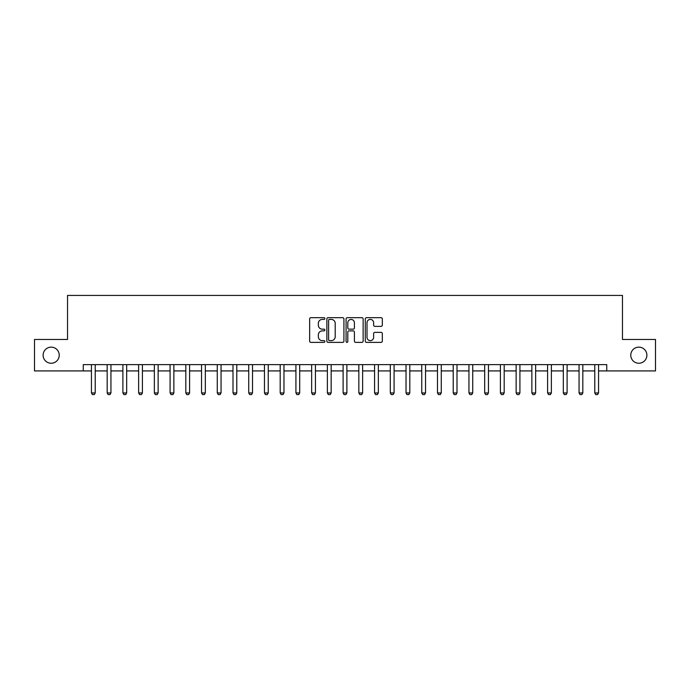 <?xml version="1.0" encoding="UTF-8"?>
<svg xmlns="http://www.w3.org/2000/svg" width="690" height="690" viewBox="0 0 690 690"><rect width="100%" height="100%" fill="white"/><g stroke="black" fill="none" stroke-linecap="round" stroke-linejoin="round"><path stroke-width="1.03" d="M324.869 318.538A0.863 0.863 0 0 0 323.998 317.676L310.88 317.676A1.233 1.233 0 0 0 309.646 318.909L309.646 341.145A1.233 1.233 0 0 0 310.88 342.378L323.998 342.378A0.863 0.863 0 0 0 324.869 341.515A0.863 0.863 0 0 0 323.998 340.644L322.308 340.644A3.95 3.95 0 0 1 318.349 336.694L318.349 334.84A3.95 3.95 0 0 1 322.308 330.889L323.998 330.889A0.863 0.863 0 0 0 324.869 330.027A0.863 0.863 0 0 0 323.998 329.165L322.308 329.165A3.95 3.95 0 0 1 318.349 325.206L318.349 323.36A3.95 3.95 0 0 1 322.308 319.401L323.998 319.401A0.863 0.863 0 0 0 324.869 318.538M630.772 355.195A8.056 8.056 0 0 0 638.828 363.251A8.056 8.056 0 0 0 646.884 355.195A8.056 8.056 0 0 0 638.828 347.139A8.056 8.056 0 0 0 630.772 355.195M43.116 355.195A8.056 8.056 0 0 0 51.172 363.251A8.056 8.056 0 0 0 59.228 355.195A8.056 8.056 0 0 0 51.172 347.139A8.056 8.056 0 0 0 43.116 355.195M381.096 326.379A1.233 1.233 0 0 0 382.329 325.145L382.329 318.909A1.233 1.233 0 0 0 381.096 317.676L366.519 317.676A1.233 1.233 0 0 0 365.286 318.909L365.286 341.145A1.233 1.233 0 0 0 366.519 342.378L381.096 342.378A1.233 1.233 0 0 0 382.329 341.145L382.329 333.606A1.233 1.233 0 0 0 381.096 332.373L374.86 332.373A1.233 1.233 0 0 0 373.626 333.606L373.626 337.341A3.303 3.303 0 0 1 370.323 340.644A3.303 3.303 0 0 1 367.02 337.341L367.02 322.704A3.303 3.303 0 0 1 370.323 319.401A3.303 3.303 0 0 1 373.626 322.704L373.626 325.145A1.233 1.233 0 0 0 374.86 326.379L381.096 326.379M83.257 370.918L34.5 370.918L34.5 339.463L67.534 339.463L67.534 295.423L622.466 295.423L622.466 339.463L655.5 339.463L655.5 370.918L606.743 370.918L606.743 364.63L83.257 364.63L83.257 370.918L91.442 370.918M343.922 318.909A1.233 1.233 0 0 0 342.68 317.676L328.112 317.676A1.233 1.233 0 0 0 326.87 318.909L326.87 341.145A1.233 1.233 0 0 0 328.112 342.378L342.68 342.378A1.233 1.233 0 0 0 343.922 341.145L343.922 318.909M347.32 317.676L361.888 317.676A1.233 1.233 0 0 1 363.13 318.909L363.13 341.145A1.233 1.233 0 0 1 361.888 342.378L355.652 342.378A1.233 1.233 0 0 1 354.419 341.145L354.419 332.123A1.233 1.233 0 0 0 353.185 330.889L349.045 330.889A1.233 1.233 0 0 0 347.812 332.123L347.812 341.515A0.863 0.863 0 0 1 346.949 342.378A0.863 0.863 0 0 1 346.078 341.515L346.078 318.909A1.233 1.233 0 0 1 347.32 317.676M95.22 370.918L107.174 370.918M110.943 370.918L122.898 370.918M126.675 370.918L138.63 370.918M142.407 370.918L154.362 370.918M158.131 370.918L170.085 370.918M173.863 370.918L185.817 370.918M189.595 370.918L201.549 370.918M205.318 370.918L217.272 370.918M221.05 370.918L233.004 370.918M236.782 370.918L248.736 370.918M252.514 370.918L264.468 370.918M268.238 370.918L280.192 370.918M283.97 370.918L295.924 370.918M299.702 370.918L311.656 370.918M315.425 370.918L327.379 370.918M331.157 370.918L343.111 370.918M346.889 370.918L358.843 370.918M362.621 370.918L374.575 370.918M378.344 370.918L390.298 370.918M394.076 370.918L406.031 370.918M409.808 370.918L421.763 370.918M425.532 370.918L437.486 370.918M441.264 370.918L453.218 370.918M456.996 370.918L468.95 370.918M472.728 370.918L484.682 370.918M488.451 370.918L500.405 370.918M504.183 370.918L516.137 370.918M519.915 370.918L531.869 370.918M535.638 370.918L547.593 370.918M551.37 370.918L563.325 370.918M567.102 370.918L579.057 370.918M582.826 370.918L594.78 370.918M598.558 370.918L606.743 370.918M329.466 319.401A0.863 0.863 0 0 0 328.604 320.264L328.604 339.782A0.863 0.863 0 0 0 329.466 340.644L331.26 340.644A3.95 3.95 0 0 0 335.211 336.694L335.211 323.36A3.95 3.95 0 0 0 331.26 319.401L329.466 319.401M354.419 322.765A3.303 3.303 0 0 0 351.115 319.461A3.303 3.303 0 0 0 347.812 322.765L347.812 327.923A1.233 1.233 0 0 0 349.045 329.165L353.185 329.165A1.233 1.233 0 0 0 354.419 327.923L354.419 322.765M95.358 364.63L95.272 364.881A1.259 1.259 0 0 0 95.22 365.26L95.22 392.946L94.271 394.577L92.382 394.577L91.442 392.946L91.442 365.26A1.259 1.259 0 0 0 91.382 364.881L91.304 364.63M91.442 392.946L95.22 392.946M111.081 364.63L111.004 364.881A1.259 1.259 0 0 0 110.943 365.26L110.943 392.946L110.003 394.577L108.114 394.577L107.174 392.946L107.174 365.26A1.259 1.259 0 0 0 107.114 364.881L107.036 364.63M107.174 392.946L110.943 392.946M126.813 364.63L126.736 364.881A1.259 1.259 0 0 0 126.675 365.26L126.675 392.946L125.735 394.577L123.846 394.577L122.898 392.946L122.898 365.26A1.259 1.259 0 0 0 122.837 364.881L122.76 364.63M122.898 392.946L126.675 392.946M142.545 364.63L142.459 364.881A1.259 1.259 0 0 0 142.407 365.26L142.407 392.946L141.459 394.577L139.57 394.577L138.63 392.946L138.63 365.26A1.259 1.259 0 0 0 138.569 364.881L138.492 364.63M138.63 392.946L142.407 392.946M158.269 364.63L158.191 364.881A1.259 1.259 0 0 0 158.131 365.26L158.131 392.946L157.191 394.577L155.302 394.577L154.362 392.946L154.362 365.26A1.259 1.259 0 0 0 154.301 364.881L154.224 364.63M154.362 392.946L158.131 392.946M174.001 364.63L173.923 364.881A1.259 1.259 0 0 0 173.863 365.26L173.863 392.946L172.923 394.577L171.034 394.577L170.085 392.946L170.085 365.26A1.259 1.259 0 0 0 170.033 364.881L169.947 364.63M170.085 392.946L173.863 392.946M189.733 364.63L189.655 364.881A1.259 1.259 0 0 0 189.595 365.26L189.595 392.946L188.646 394.577L186.757 394.577L185.817 392.946L185.817 365.26A1.259 1.259 0 0 0 185.757 364.881L185.679 364.63M185.817 392.946L189.595 392.946M205.456 364.63L205.379 364.881A1.259 1.259 0 0 0 205.318 365.26L205.318 392.946L204.378 394.577L202.489 394.577L201.549 392.946L201.549 365.26A1.259 1.259 0 0 0 201.489 364.881L201.411 364.63M201.549 392.946L205.318 392.946M221.188 364.63L221.111 364.881A1.259 1.259 0 0 0 221.05 365.26L221.05 392.946L220.11 394.577L218.221 394.577L217.272 392.946L217.272 365.26A1.259 1.259 0 0 0 217.221 364.881L217.134 364.63M217.272 392.946L221.05 392.946M236.92 364.63L236.843 364.881A1.259 1.259 0 0 0 236.782 365.26L236.782 392.946L235.833 394.577L233.953 394.577L233.004 392.946L233.004 365.26A1.259 1.259 0 0 0 232.944 364.881L232.866 364.63M233.004 392.946L236.782 392.946M252.652 364.63L252.566 364.881A1.259 1.259 0 0 0 252.514 365.26L252.514 392.946L251.565 394.577L249.677 394.577L248.736 392.946L248.736 365.26A1.259 1.259 0 0 0 248.676 364.881L248.598 364.63M248.736 392.946L252.514 392.946M268.376 364.63L268.298 364.881A1.259 1.259 0 0 0 268.238 365.26L268.238 392.946L267.297 394.577L265.409 394.577L264.468 392.946L264.468 365.26A1.259 1.259 0 0 0 264.408 364.881L264.33 364.63M264.468 392.946L268.238 392.946M284.108 364.63L284.03 364.881A1.259 1.259 0 0 0 283.97 365.26L283.97 392.946L283.029 394.577L281.14 394.577L280.192 392.946L280.192 365.26A1.259 1.259 0 0 0 280.131 364.881L280.054 364.63M280.192 392.946L283.97 392.946M299.839 364.63L299.762 364.881A1.259 1.259 0 0 0 299.702 365.26L299.702 392.946L298.753 394.577L296.864 394.577L295.924 392.946L295.924 365.26A1.259 1.259 0 0 0 295.863 364.881L295.786 364.63M295.924 392.946L299.702 392.946M315.563 364.63L315.485 364.881A1.259 1.259 0 0 0 315.425 365.26L315.425 392.946L314.485 394.577L312.596 394.577L311.656 392.946L311.656 365.26A1.259 1.259 0 0 0 311.595 364.881L311.518 364.63M311.656 392.946L315.425 392.946M331.295 364.63L331.217 364.881A1.259 1.259 0 0 0 331.157 365.26L331.157 392.946L330.217 394.577L328.328 394.577L327.379 392.946L327.379 365.26A1.259 1.259 0 0 0 327.327 364.881L327.241 364.63M327.379 392.946L331.157 392.946M347.027 364.63L346.949 364.881A1.259 1.259 0 0 0 346.889 365.26L346.889 392.946L345.94 394.577L344.06 394.577L343.111 392.946L343.111 365.26A1.259 1.259 0 0 0 343.051 364.881L342.973 364.63M343.111 392.946L346.889 392.946M362.759 364.63L362.673 364.881A1.259 1.259 0 0 0 362.621 365.26L362.621 392.946L361.672 394.577L359.783 394.577L358.843 392.946L358.843 365.26A1.259 1.259 0 0 0 358.783 364.881L358.705 364.63M358.843 392.946L362.621 392.946M378.482 364.63L378.405 364.881A1.259 1.259 0 0 0 378.344 365.26L378.344 392.946L377.404 394.577L375.515 394.577L374.575 392.946L374.575 365.26A1.259 1.259 0 0 0 374.515 364.881L374.437 364.63M374.575 392.946L378.344 392.946M394.214 364.63L394.137 364.881A1.259 1.259 0 0 0 394.076 365.26L394.076 392.946L393.136 394.577L391.247 394.577L390.298 392.946L390.298 365.26A1.259 1.259 0 0 0 390.238 364.881L390.161 364.63M390.298 392.946L394.076 392.946M409.946 364.63L409.869 364.881A1.259 1.259 0 0 0 409.808 365.26L409.808 392.946L408.86 394.577L406.971 394.577L406.031 392.946L406.031 365.26A1.259 1.259 0 0 0 405.97 364.881L405.893 364.63M406.031 392.946L409.808 392.946M425.67 364.63L425.592 364.881A1.259 1.259 0 0 0 425.532 365.26L425.532 392.946L424.591 394.577L422.703 394.577L421.763 392.946L421.763 365.26A1.259 1.259 0 0 0 421.702 364.881L421.625 364.63M421.763 392.946L425.532 392.946M441.402 364.63L441.324 364.881A1.259 1.259 0 0 0 441.264 365.26L441.264 392.946L440.324 394.577L438.435 394.577L437.486 392.946L437.486 365.26A1.259 1.259 0 0 0 437.434 364.881L437.348 364.63M437.486 392.946L441.264 392.946M457.134 364.63L457.056 364.881A1.259 1.259 0 0 0 456.996 365.26L456.996 392.946L456.047 394.577L454.167 394.577L453.218 392.946L453.218 365.26A1.259 1.259 0 0 0 453.158 364.881L453.08 364.63M453.218 392.946L456.996 392.946M472.866 364.63L472.779 364.881A1.259 1.259 0 0 0 472.728 365.26L472.728 392.946L471.779 394.577L469.89 394.577L468.95 392.946L468.95 365.26A1.259 1.259 0 0 0 468.889 364.881L468.812 364.63M468.95 392.946L472.728 392.946M488.589 364.63L488.511 364.881A1.259 1.259 0 0 0 488.451 365.26L488.451 392.946L487.511 394.577L485.622 394.577L484.682 392.946L484.682 365.26A1.259 1.259 0 0 0 484.622 364.881L484.544 364.63M484.682 392.946L488.451 392.946M504.321 364.63L504.243 364.881A1.259 1.259 0 0 0 504.183 365.26L504.183 392.946L503.243 394.577L501.354 394.577L500.405 392.946L500.405 365.26A1.259 1.259 0 0 0 500.345 364.881L500.267 364.63M500.405 392.946L504.183 392.946M520.053 364.63L519.967 364.881A1.259 1.259 0 0 0 519.915 365.26L519.915 392.946L518.966 394.577L517.077 394.577L516.137 392.946L516.137 365.26A1.259 1.259 0 0 0 516.077 364.881L515.999 364.63M516.137 392.946L519.915 392.946M535.776 364.63L535.699 364.881A1.259 1.259 0 0 0 535.638 365.26L535.638 392.946L534.698 394.577L532.809 394.577L531.869 392.946L531.869 365.26A1.259 1.259 0 0 0 531.809 364.881L531.731 364.63M531.869 392.946L535.638 392.946M551.508 364.63L551.431 364.881A1.259 1.259 0 0 0 551.37 365.26L551.37 392.946L550.43 394.577L548.541 394.577L547.593 392.946L547.593 365.26A1.259 1.259 0 0 0 547.541 364.881L547.455 364.63M547.593 392.946L551.37 392.946M567.24 364.63L567.163 364.881A1.259 1.259 0 0 0 567.102 365.26L567.102 392.946L566.154 394.577L564.265 394.577L563.325 392.946L563.325 365.26A1.259 1.259 0 0 0 563.264 364.881L563.187 364.63M563.325 392.946L567.102 392.946M582.964 364.63L582.886 364.881A1.259 1.259 0 0 0 582.826 365.26L582.826 392.946L581.886 394.577L579.997 394.577L579.057 392.946L579.057 365.26A1.259 1.259 0 0 0 578.996 364.881L578.919 364.63M579.057 392.946L582.826 392.946M598.696 364.63L598.618 364.881A1.259 1.259 0 0 0 598.558 365.26L598.558 392.946L597.618 394.577L595.729 394.577L594.78 392.946L594.78 365.26A1.259 1.259 0 0 0 594.728 364.881L594.642 364.63M594.78 392.946L598.558 392.946"/></g></svg>
